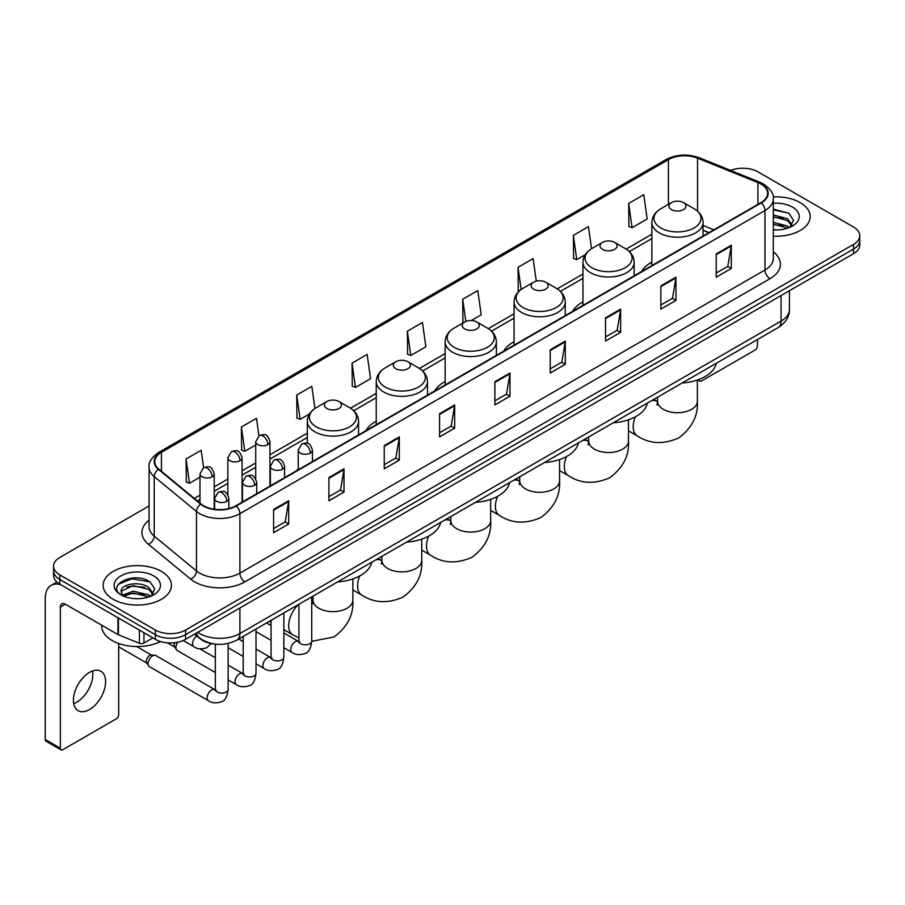 <?xml version="1.0" encoding="UTF-8"?>
<svg xmlns="http://www.w3.org/2000/svg" width="905" height="905" viewBox="0 0 905 905"><rect width="100%" height="100%" fill="white"/><g stroke="black" fill="none" stroke-linecap="round" stroke-linejoin="round"><path stroke-width="1.36" d="M298.22 468.552A37.693 21.765 0 0 0 296.987 470.487M376.242 421.266A37.693 21.765 0 0 0 365.892 430.701M445.147 381.491A37.693 21.765 0 0 0 434.796 390.926M514.051 341.705A37.693 21.765 0 0 0 503.7 351.14M582.956 301.919A37.693 21.765 0 0 0 572.605 311.365M651.86 262.145A37.693 21.765 0 0 0 641.509 271.579M708.841 232.709L703.072 230.368M213.795 643.896A21.335 12.319 180 0 1 200.288 638.862L194.575 634.145M149.065 505.94L59.832 557.457A21.335 12.319 0 0 0 53.587 566.168L53.587 575.467A21.335 12.319 0 0 0 59.832 584.178L155.4 639.349A21.335 12.319 0 0 0 185.57 639.349L853.506 253.728A21.335 12.319 0 0 0 859.75 245.006L859.75 240.368A21.335 12.319 0 0 1 853.506 249.079A21.335 12.319 0 0 0 859.75 240.368L859.75 235.719A21.335 12.319 0 0 0 853.506 227.008L757.938 171.837A21.335 12.319 0 0 0 730.652 170.445M53.587 566.168A21.335 12.319 0 0 0 59.832 574.879L155.4 630.05A21.335 12.319 0 0 0 185.57 630.05L185.57 634.699L853.506 249.079L185.57 634.699A21.335 12.319 0 0 1 155.4 634.699A21.335 12.319 0 0 0 185.57 634.699L185.57 639.349M59.832 574.879L59.832 579.528L155.4 634.699L59.832 579.528A21.335 12.319 0 0 1 53.587 570.817A21.335 12.319 0 0 0 59.832 579.528L59.832 584.178M800.19 202.618A34.141 19.706 0 0 0 773.175 196.917A34.141 19.706 0 0 1 800.19 202.618A34.141 19.706 0 0 1 810.19 216.555A34.141 19.706 0 0 0 800.19 202.618M161.429 571.394A34.141 19.706 0 0 0 124.223 567.13A34.141 19.706 0 0 0 103.147 585.331A34.141 19.706 0 0 0 113.148 599.268A34.141 19.706 0 0 0 150.354 603.544A34.141 19.706 0 0 0 171.43 585.331A34.141 19.706 0 0 0 161.429 571.394A34.141 19.706 0 0 0 124.223 567.13A34.141 19.706 0 0 0 103.147 585.331A34.141 19.706 0 0 0 113.148 599.268A34.141 19.706 0 0 0 150.354 603.544A34.141 19.706 0 0 0 171.43 585.331A34.141 19.706 0 0 0 161.429 571.394M760.958 184.032A22.761 13.145 180 0 1 767.621 193.319A22.761 13.145 180 0 1 760.958 202.618L235.866 505.771A22.761 13.145 180 0 1 201.136 504.017L158.873 469.175A22.761 13.145 180 0 1 154.755 461.641A22.761 13.145 180 0 1 161.429 452.342L668.422 159.631A22.761 13.145 180 0 1 697.574 158.16L757.915 182.561A22.761 13.145 180 0 1 760.958 184.032M761.354 183.794A23.326 13.473 0 0 0 758.243 182.29L697.891 157.889A23.326 13.473 0 0 0 668.014 159.404L161.022 452.115A23.326 13.473 0 0 0 158.409 469.367L200.661 504.209A23.326 13.473 0 0 0 236.273 506.008L761.354 202.844A23.326 13.473 0 0 0 761.354 183.794M273.593 509.492L273.593 532.717L288.684 524.006L288.684 500.782L273.593 509.492M273.593 528.599L285.211 521.891L288.616 501.551A5.69 3.281 -120 0 0 288.684 500.782M285.109 521.947L288.684 524.006M328.922 477.546L328.922 500.782L344.002 492.071L344.002 468.835L328.922 477.546M328.922 496.653L340.54 489.944L343.945 469.605A5.69 3.281 -120 0 0 344.002 468.835M340.438 490.001L344.002 492.071M384.24 445.611L384.24 468.835L399.331 460.125L399.331 436.889L384.24 445.611M384.24 464.718L395.858 458.009L399.275 437.669A5.69 3.281 -120 0 0 399.331 436.889M395.757 458.066L399.331 460.125M439.57 413.664L439.57 436.889L454.661 428.178L454.661 404.954L439.57 413.664M439.57 432.771L451.188 426.063L454.593 405.723A5.69 3.281 -120 0 0 454.661 404.954M451.086 426.119L454.661 428.178M716.194 253.954L716.194 277.19L731.285 268.48L731.285 245.244L716.194 253.954M716.194 273.061L727.812 266.353L731.217 246.013A5.69 3.281 -120 0 0 731.285 245.244M727.711 266.409L731.285 268.48M660.865 285.901L660.865 309.125L675.956 300.415L675.956 277.19L660.865 285.901M660.865 305.008L672.494 298.299L675.899 277.959A5.69 3.281 -120 0 0 675.956 277.19M672.392 298.356L675.956 300.415M605.547 317.836L605.547 341.072L620.626 332.361L620.626 309.125L605.547 317.836M605.547 336.943L617.165 330.235L620.57 309.895A5.69 3.281 -120 0 0 620.626 309.125M617.063 330.302L620.626 332.361M550.217 349.783L550.217 373.007L565.308 364.296L565.308 341.072L550.217 349.783M550.217 368.889L561.835 362.181L565.24 341.841A5.69 3.281 -120 0 0 565.308 341.072M561.734 362.238L565.308 364.296M494.888 381.718L494.888 404.954L509.979 396.243L509.979 373.007L494.888 381.718M494.888 400.836L506.517 394.116L509.922 373.788A5.69 3.281 -120 0 0 509.979 373.007M506.415 394.184L509.979 396.243M773.311 236.205A34.141 19.706 0 0 0 810.19 216.555A34.141 19.706 0 0 1 773.311 236.205M185.57 630.05L853.506 244.429A21.335 12.319 0 0 0 859.75 235.719M314.929 408.506L311.818 386.367L296.727 395.078L296.976 418.167M258.943 435.757L256.488 418.314L241.397 427.024L241.646 450.113M203.614 467.693L201.17 450.249L186.079 458.959L186.317 482.048M471.301 320.528L481.2 314.816L477.795 290.539L462.704 299.25L462.941 322.35M536.28 281.138L533.113 258.604L518.033 267.314L518.271 290.403M591.542 248.739L588.442 226.657L573.351 235.368L573.6 258.457M628.681 203.433L632.086 227.698L647.177 218.987L643.772 194.722L628.681 203.433L628.918 226.522M352.056 363.143L355.461 387.408L370.552 378.697L367.147 354.421L352.056 363.143L352.294 386.231M407.374 331.196L410.78 355.473L425.87 346.762L422.465 322.485L407.374 331.196L407.623 354.285M410.78 355.473L407.374 354.194M463.62 322.599L462.704 322.259M462.704 299.25L465.815 321.422M519.459 290.844L518.033 290.313M518.033 267.314L521.144 289.51M573.351 235.368L576.757 259.645L585.15 254.791M576.757 259.645L573.351 258.366M632.086 227.698L628.681 226.431M355.461 387.408L352.056 386.141M296.727 395.078L300.132 419.354L309.533 413.924M300.132 419.354L296.727 418.076M241.397 427.024L244.814 451.29L255.719 445M244.814 451.29L241.397 450.023M186.079 458.959L189.484 483.236L199.994 477.173M189.484 483.236L186.079 481.958M773.311 229.7L777.553 229.915M773.311 222.325L787.407 226.035L789.284 227.54M773.311 224.169L787.746 228.117M773.311 214.949L787.407 218.659L792.033 225.04M773.311 216.793L787.407 220.503L791.66 225.515M773.311 229.847A23.191 13.383 0 0 0 792.441 226.024A23.191 13.383 0 0 0 792.441 207.087A23.191 13.383 0 0 0 773.311 203.263M789.839 227.313L793.47 220.186L788.877 213.263L773.311 209.112M773.311 209.836L788.56 213.048M773.311 217.211L783.436 218.467M773.311 224.587L783.436 225.843M699.033 379.421L699.09 379.455A3.552 2.059 120 0 0 699.825 381.084A3.552 2.059 120 0 0 701.613 380.915L754.917 350.133A3.552 2.059 120 0 0 757.44 345.778L757.44 339.556M671.431 209.587A8.541 4.932 0 0 0 683.501 209.587A8.541 4.932 0 0 0 683.501 202.618L694.101 208.738A23.519 13.586 0 0 1 694.101 227.936A23.519 13.586 0 0 1 660.831 227.936A23.519 13.586 0 0 1 660.831 208.738C655.039 212.177 652.053 216.748 651.86 222.449A25.612 14.785 0 0 0 659.36 232.902A25.612 14.785 0 0 0 687.268 236.103A25.612 14.785 0 0 0 703.072 222.449C702.88 216.748 699.893 212.177 694.101 208.738L683.501 202.618A8.541 4.932 0 0 0 671.431 202.618A8.541 4.932 0 0 0 671.431 209.587M682.166 383.007A39.119 22.591 0 0 0 716.308 363.301M602.526 249.361A8.541 4.932 0 0 0 614.597 249.361A8.541 4.932 0 0 0 614.597 242.393L625.197 248.513A23.519 13.586 0 0 1 625.197 267.722A23.519 13.586 0 0 1 591.927 267.722A23.519 13.586 0 0 1 591.927 248.513C586.135 251.952 583.148 256.522 582.956 262.224A25.612 14.785 0 0 0 590.456 272.677A25.612 14.785 0 0 0 618.364 275.889A25.612 14.785 0 0 0 634.167 262.224C633.975 256.522 630.989 251.952 625.197 248.513L614.597 242.393A8.541 4.932 0 0 0 602.526 242.393A8.541 4.932 0 0 0 602.526 249.361M613.262 422.793A39.119 22.591 0 0 0 647.403 403.076M533.622 289.148A8.541 4.932 0 0 0 545.692 289.148A8.541 4.932 0 0 0 545.692 282.179L556.292 288.299A23.519 13.586 0 0 1 556.292 307.508A23.519 13.586 0 0 1 523.022 307.508A23.519 13.586 0 0 1 523.022 288.299C517.23 291.738 514.244 296.308 514.051 302.01A25.612 14.785 0 0 0 521.552 312.463A25.612 14.785 0 0 0 549.459 315.664A25.612 14.785 0 0 0 565.263 302.01C565.071 296.308 562.084 291.738 556.292 288.299L545.692 282.179A8.541 4.932 0 0 0 533.622 282.179A8.541 4.932 0 0 0 533.622 289.148M544.358 462.568A39.119 22.591 0 0 0 578.487 442.862M464.718 328.934A8.541 4.932 0 0 0 476.788 328.934A8.541 4.932 0 0 0 476.788 321.965L487.388 328.085A23.519 13.586 0 0 1 487.388 347.282A23.519 13.586 0 0 1 454.118 347.282A23.519 13.586 0 0 1 454.118 328.085C448.326 331.524 445.328 336.094 445.147 341.785A25.612 14.785 0 0 0 452.647 352.249A25.612 14.785 0 0 0 480.555 355.45A25.612 14.785 0 0 0 496.359 341.785C496.166 336.094 493.18 331.524 487.388 328.085L476.788 321.965A8.541 4.932 0 0 0 464.718 321.965A8.541 4.932 0 0 0 464.718 328.934M475.453 502.354A39.119 22.591 0 0 0 509.583 482.648M395.813 368.708A8.541 4.932 0 0 0 407.884 368.708A8.541 4.932 0 0 0 407.884 361.74L418.483 367.86A23.519 13.586 0 0 1 418.483 387.069A23.519 13.586 0 0 1 385.213 387.069A23.519 13.586 0 0 1 385.213 367.86C379.421 371.299 376.423 375.869 376.242 381.571A25.612 14.785 0 0 0 383.743 392.023A25.612 14.785 0 0 0 411.639 395.225A25.612 14.785 0 0 0 427.454 381.571C427.262 375.869 424.275 371.299 418.483 367.86L407.884 361.74A8.541 4.932 0 0 0 395.813 361.74A8.541 4.932 0 0 0 395.813 368.708M406.549 542.129A39.119 22.591 0 0 0 440.678 522.423M326.909 408.494A8.541 4.932 0 0 0 338.979 408.494A8.541 4.932 0 0 0 338.979 401.526L349.579 407.646A23.519 13.586 0 0 1 349.579 426.855A23.519 13.586 0 0 1 316.309 426.855A23.519 13.586 0 0 1 316.309 407.646C310.517 411.085 307.519 415.655 307.338 421.357A25.612 14.785 0 0 0 314.838 431.809A25.612 14.785 0 0 0 342.735 435.011A25.612 14.785 0 0 0 358.55 421.357C358.357 415.655 355.371 411.085 349.579 407.646L338.979 401.526A8.541 4.932 0 0 0 326.909 401.526A8.541 4.932 0 0 0 326.909 408.494M337.644 581.915A39.119 22.591 0 0 0 371.774 562.209M215.333 672.517L177.29 650.559A6.403 3.699 -60 0 1 176.498 649.767A6.403 3.699 -60 0 1 175.966 647.629A6.403 3.699 -60 0 1 177.934 642.177M176.498 649.767L174.586 646.702A4.627 2.67 -60 0 1 174.213 645.152A4.627 2.67 -60 0 1 174.778 642.708M148.103 663.716A6.403 3.699 -60 0 1 152.628 655.876A6.403 3.699 -60 0 1 154.744 655.254A6.403 3.699 -60 0 1 155.83 655.559L214.881 689.644A6.403 3.699 -60 0 0 211.962 689.802A6.403 3.699 -60 0 0 211.68 689.961A6.403 3.699 -60 0 0 207.494 695.606A6.403 3.699 -60 0 0 208.478 700.73L149.427 666.646A6.403 3.699 -60 0 1 148.635 665.854A6.403 3.699 -60 0 1 148.103 663.716M148.635 665.854L146.723 662.788A4.627 2.67 -60 0 1 146.339 661.238A4.627 2.67 -60 0 1 149.608 655.582A4.627 2.67 -60 0 1 151.146 655.141L154.744 655.254M92.548 670.967A22.761 13.145 -60 0 1 76.744 702.19A22.761 13.145 -60 0 1 73.701 703.615M89.505 709.565A22.761 13.145 120 0 0 104.38 689.508A22.761 13.145 120 0 0 100.896 671.261A22.761 13.145 120 0 0 89.505 672.392A22.761 13.145 120 0 0 74.64 692.449A22.761 13.145 120 0 0 78.124 710.685A22.761 13.145 120 0 0 89.505 709.565M143.952 632.742L143.952 643.048L152.877 637.889M60.895 584.788A28.451 16.426 -120 0 0 51.144 585.377A28.451 16.426 -120 0 0 45.25 598.409L45.25 739.532L60.341 748.243L60.341 607.119A7.116 4.106 60 0 1 61.812 603.861A7.116 4.106 60 0 1 65.364 604.212L117.955 634.575L117.955 617.73M60.341 748.243A3.552 2.059 120 0 0 61.076 749.872L45.985 741.161A3.552 2.059 -60 0 1 45.25 739.532M61.076 749.872A3.552 2.059 120 0 0 62.852 749.691L116.168 718.909A3.552 2.059 120 0 0 118.679 714.554L118.679 643.489M143.952 643.048A3.552 2.059 180 0 1 139.404 643.274L118.431 634.801A3.552 2.059 180 0 1 117.955 634.575M101.722 625.197L101.722 625.989A35.567 20.532 0 0 0 112.141 640.514A35.567 20.532 0 0 0 160.536 641.532M133.431 598.533L138.793 598.691M122.775 595.139L133.126 591.18L148.658 594.811L150.535 596.327M123.736 596.124L133.126 593.024L148.997 596.893M122.944 595.852L121.281 591.961A16.075 9.276 0 0 0 123.872 596.259M153.273 593.816L148.658 587.436C139.008 580.241 119.155 584.687 121.281 591.961L121.213 591.248M121.315 592.187L121.768 590.988L133.126 585.648L148.658 589.279L152.911 594.302M151.09 596.101L154.721 588.963L150.128 582.039C133.861 570.342 104.946 585.75 121.643 595.207L122.469 595.705M153.692 575.874A23.191 13.383 0 0 0 120.897 575.874A23.191 13.383 0 0 0 120.897 594.8A23.191 13.383 0 0 0 153.692 594.8A23.191 13.383 0 0 0 153.692 575.874M118.25 584.37L131.87 578.781L149.811 581.825M126.757 587.085L131.87 586.157L144.676 587.255M126.757 594.461L131.87 593.533L144.676 594.63M197.743 632.324A28.451 16.426 0 0 0 199.654 633.534A28.451 16.426 0 0 0 239.893 633.534L781.072 321.094A28.451 16.426 0 0 0 789.409 309.476C789.613 316.535 785.857 322.576 778.13 327.599L236.952 640.05A14.231 8.213 60 0 0 239.893 633.534L239.893 607.99M781.072 295.539L781.072 321.094A14.231 8.213 60 0 1 778.13 327.599M196.589 632.98A14.231 9.514 129.5 0 0 199.077 637.606L194.756 634.043M853.506 253.728L853.506 244.429M155.4 639.349L155.4 630.05M773.311 251.862A35.567 20.532 180 0 1 770.008 278.695L244.927 581.847A7.116 4.106 60 0 1 239.893 573.137L764.985 269.984A28.451 16.426 0 0 0 773.311 258.366L773.311 198.896A28.451 16.426 180 0 1 764.985 210.514A7.116 4.106 -120 0 0 761.354 202.844M244.927 581.847A35.567 20.532 180 0 1 194.632 581.847A35.567 20.532 180 0 1 190.638 579.11L148.386 544.267A35.567 20.532 180 0 1 149.065 520.171M199.654 573.137A28.451 16.426 0 0 0 239.893 573.137L239.893 513.667A28.451 16.426 180 0 1 196.464 511.472L154.212 476.63A28.451 16.426 180 0 1 149.065 467.218L149.065 526.687A28.451 16.426 0 0 0 154.212 536.111L196.464 570.942A28.451 16.426 0 0 0 199.654 573.137M773.311 198.896C774.261 194.451 770.992 189.496 763.503 184.032L759.77 182.21A7.116 3.326 112 0 0 758.243 182.29M759.77 182.21L699.418 157.821C687.642 153.646 676.454 154.257 665.865 159.631A7.116 4.106 60 0 1 668.014 159.404M161.022 452.115A7.116 4.106 -120 0 0 158.873 452.342C151.486 457.647 148.228 462.602 149.065 467.218M158.409 469.367A7.116 4.763 129.5 0 0 154.212 476.63L154.212 536.111A7.116 4.763 -50.5 0 1 148.386 544.267M699.418 157.821A7.116 3.326 112 0 0 697.891 157.889M200.661 504.209A7.116 4.763 129.5 0 0 196.464 511.472L196.464 570.942A7.116 4.763 -50.5 0 1 190.638 579.11M236.273 506.008A7.116 4.106 60 0 1 239.893 513.667L764.985 210.514L764.985 269.984A7.116 4.106 60 0 0 770.008 278.695M161.429 452.342L161.429 471.279M757.915 182.561L757.915 204.372M697.574 158.16L697.574 211.193M713.875 229.802L703.072 225.436M668.422 159.631L668.422 204.349M651.86 234.237L626.136 249.09M582.956 274.023L557.231 288.876M514.051 313.809L488.327 328.651M445.147 353.584L419.422 368.437M376.242 393.37L350.518 408.223M307.338 433.156L269.939 454.74M255.719 462.953L242.076 470.826M227.856 479.039L214.214 486.913M199.994 495.126L194.315 498.395M494.888 382.453L509.922 373.788M550.217 350.518L565.24 341.841M605.547 318.571L620.57 309.895M660.865 286.636L675.899 277.959M716.194 254.69L731.217 246.013M439.57 414.4L454.593 405.723M384.24 446.346L399.275 437.669M328.922 478.281L343.945 469.605M273.593 510.228L288.616 501.551M697.382 380.021L697.382 401.232A19.921 11.494 180 0 1 691.544 409.365A19.921 11.494 180 0 1 663.388 409.365A19.921 11.494 180 0 1 657.55 401.232L657.019 405.055M651.498 400.711A19.921 11.494 -60 0 1 657.245 401.413L657.55 401.582M697.382 401.232C698.241 415.859 691.974 428.122 678.58 438.02C663.32 444.672 649.575 443.959 637.335 435.905A19.921 11.494 -60 0 1 635.4 416.798M628.477 419.807L628.477 441.018A19.921 11.494 180 0 1 622.64 449.152A19.921 11.494 180 0 1 594.483 449.152A19.921 11.494 180 0 1 588.646 441.018L588.114 444.841M582.594 440.497A19.921 11.494 -60 0 1 588.341 441.199L588.646 441.369M628.477 441.018C629.337 455.645 623.07 467.908 609.676 477.806C594.415 484.447 580.671 483.745 568.431 475.691A19.921 11.494 -60 0 1 566.496 456.573M559.573 459.593L559.573 480.804A19.921 11.494 180 0 1 553.736 488.926A19.921 11.494 180 0 1 525.567 488.926A19.921 11.494 180 0 1 519.742 480.804L519.21 484.616M513.689 480.272A19.921 11.494 -60 0 1 519.436 480.974L519.742 481.143M559.573 480.804C560.433 495.42 554.165 507.682 540.771 517.581C525.511 524.233 511.766 523.531 499.515 515.477A19.921 11.494 -60 0 1 497.592 496.359M490.668 499.368L490.668 520.579A19.921 11.494 180 0 1 484.831 528.712A19.921 11.494 180 0 1 456.663 528.712A19.921 11.494 180 0 1 450.837 520.579L450.294 524.402M444.785 520.058A19.921 11.494 -60 0 1 450.532 520.76L450.837 520.929M490.668 520.579C491.528 535.206 485.261 547.468 471.867 557.367C456.606 564.019 442.862 563.306 430.61 555.251A19.921 11.494 -60 0 1 428.687 536.145M421.764 539.154L421.764 560.365A19.921 11.494 180 0 1 415.927 568.498A19.921 11.494 180 0 1 387.759 568.498A19.921 11.494 180 0 1 381.933 560.365L381.39 564.188M375.88 559.844A19.921 11.494 -60 0 1 381.627 560.546L381.921 560.715M421.764 560.365C422.624 574.992 416.357 587.255 402.963 597.153C387.702 603.793 373.946 603.092 361.706 595.038A19.921 11.494 -60 0 1 359.783 575.919M352.86 578.928L352.86 600.151A19.921 11.494 180 0 1 347.022 608.273A19.921 11.494 180 0 1 318.854 608.273A19.921 11.494 180 0 1 313.028 600.151L312.485 603.963M311.727 599.857A19.921 11.494 -60 0 1 312.723 600.32L313.017 600.49M298.922 637.878L292.801 634.824A19.921 11.494 -60 0 1 298.548 604.483M310.358 453.066A7.116 4.106 0 0 0 312.44 450.158C309.555 441.04 306.75 442.862 301.772 444.004A7.116 4.106 60 0 1 305.324 444.355A7.116 4.106 -120 0 1 310.358 453.066A7.116 4.106 0 0 1 300.302 453.066A7.116 4.106 0 0 1 298.22 450.158L301.772 444.004M283.865 647.731L292.066 652.471A6.403 3.699 -60 0 1 291.082 647.347A6.403 3.699 -60 0 1 295.268 641.702A6.403 3.699 -60 0 1 295.55 641.543A6.403 3.699 -60 0 1 298.469 641.385L283.865 632.957M299.295 642.03L298.718 642.505L298.922 641.125A6.403 3.699 -0 0 0 300.799 643.738A6.403 3.699 -0 0 0 309.567 643.896A6.403 3.699 -0 0 0 311.727 641.125C310.856 648.557 308.548 652.709 304.827 653.58C299.476 655.197 295.222 654.835 292.066 652.471M282.496 469.152A7.116 4.106 0 0 0 284.577 466.256C281.693 457.127 278.887 458.948 273.91 460.091A7.116 4.106 60 0 1 277.462 460.441A7.116 4.106 -120 0 1 282.496 469.152A7.116 4.106 0 0 1 272.439 469.152A7.116 4.106 0 0 1 270.357 466.256L273.91 460.091M256.002 663.817L264.203 668.557A6.403 3.699 -60 0 1 263.219 663.433A6.403 3.699 -60 0 1 267.405 657.788A6.403 3.699 -60 0 1 267.688 657.63A6.403 3.699 -60 0 1 270.606 657.471L256.002 649.043M271.432 658.116L270.855 658.591L271.059 657.211A6.403 3.699 -0 0 0 272.937 659.824A6.403 3.699 -0 0 0 281.693 659.983A6.403 3.699 -0 0 0 283.865 657.211C282.994 664.643 280.686 668.795 276.964 669.666C271.613 671.295 267.36 670.922 264.203 668.557M254.633 485.238A7.116 4.106 0 0 0 256.715 482.342C253.83 473.213 251.024 475.035 246.047 476.177A7.116 4.106 60 0 1 249.599 476.528A7.116 4.106 -120 0 1 254.633 485.238A7.116 4.106 0 0 1 244.576 485.238A7.116 4.106 0 0 1 242.483 482.342L246.047 476.177M228.139 679.915L236.341 684.644A6.403 3.699 -60 0 1 235.357 679.519A6.403 3.699 -60 0 1 239.542 673.874A6.403 3.699 -60 0 1 239.825 673.716A6.403 3.699 -60 0 1 242.744 673.558L228.139 665.13M243.569 674.202L242.993 674.678L243.196 673.297A6.403 3.699 -0 0 0 245.074 675.911A6.403 3.699 -0 0 0 253.83 676.069A6.403 3.699 -0 0 0 256.002 673.297C255.12 680.73 252.823 684.881 249.101 685.752C243.75 687.381 239.497 687.008 236.341 684.644M226.77 501.325A7.116 4.106 0 0 0 228.852 498.429C225.967 489.3 223.162 491.121 218.184 492.263A7.116 4.106 60 0 1 221.736 492.614A7.116 4.106 -120 0 1 226.77 501.325A7.116 4.106 0 0 1 216.702 501.325A7.116 4.106 0 0 1 214.621 498.429L218.184 492.263M215.707 690.289L215.13 690.764L215.333 689.384A6.403 3.699 -0 0 0 217.211 691.997A6.403 3.699 -0 0 0 225.967 692.155A6.403 3.699 -0 0 0 228.139 689.384C227.257 696.816 224.96 700.968 221.227 701.839C215.888 703.468 211.634 703.095 208.478 700.73M267.857 444.615A7.116 4.106 0 0 0 269.939 441.708C267.054 432.59 264.249 434.411 259.271 435.554A7.116 4.106 60 0 1 262.823 435.905A7.116 4.106 -120 0 1 267.857 444.615A7.116 4.106 0 0 1 257.801 444.615A7.116 4.106 0 0 1 255.719 441.708L259.271 435.554M239.995 460.702A7.116 4.106 0 0 0 242.076 457.806C239.192 448.676 236.386 450.498 231.409 451.64A7.116 4.106 60 0 1 234.961 451.991A7.116 4.106 -120 0 1 239.995 460.702A7.116 4.106 0 0 1 229.938 460.702A7.116 4.106 0 0 1 227.856 457.806L231.409 451.64M212.132 476.788A7.116 4.106 0 0 0 214.214 473.892C211.329 464.763 208.523 466.584 203.546 467.727A7.116 4.106 60 0 1 207.098 468.077A7.116 4.106 -120 0 1 212.132 476.788A7.116 4.106 0 0 1 202.075 476.788A7.116 4.106 0 0 1 199.994 473.892L203.546 467.727M211.329 643.534L206.6 647.799C201.249 649.428 196.996 649.055 193.84 646.69A6.403 3.699 -60 0 1 192.516 643.76A6.403 3.699 -60 0 1 196.86 636.034M60.341 607.119L65.364 604.212M118.431 618.002L118.431 634.801M139.404 643.274L139.404 630.106M236.952 640.05C225.503 645.808 214.055 645.808 202.607 640.05L199.077 637.606M789.409 309.476L789.409 290.731M665.865 159.631L158.873 452.342M651.86 238.569L629.326 251.579M582.956 278.355L560.421 291.365M514.051 318.141L491.517 331.151M445.147 357.916L422.612 370.926M376.242 397.702L353.708 410.712M307.338 437.477L269.939 459.073M255.719 467.285L242.076 475.159M227.856 483.372L214.214 491.245M199.994 499.458L197.403 500.951M709 232.619L703.072 230.221M699.825 381.084L697.755 379.896M637.335 435.905L628.477 430.791M703.072 236.035L703.072 222.449M651.86 265.606L651.86 222.449M671.431 202.618L660.831 208.738M657.245 401.413L653.761 399.399M657.55 397.216L657.55 401.232M568.431 475.691L559.573 470.577M634.167 275.821L634.167 262.224M582.956 305.381L582.956 262.224M602.526 242.393L591.927 248.513M588.341 441.199L584.856 439.185M588.646 437.002L588.646 441.018M499.515 515.477L490.668 510.363M565.263 315.596L565.263 302.01M514.051 345.167L514.051 302.01M533.622 282.179L523.022 288.299M519.436 480.974L515.952 478.971M519.742 476.788L519.742 480.804M430.61 555.251L421.764 550.138M496.359 355.382L496.359 341.785M445.147 384.953L445.147 341.785M464.718 321.965L454.118 328.085M450.532 520.76L447.047 518.746M450.837 516.563L450.837 520.579M361.706 595.038L352.86 589.924M427.454 395.157L427.454 381.571M376.242 424.728L376.242 381.571M395.813 361.74L385.213 367.86M381.627 560.546L378.143 558.532M381.933 556.349L381.933 560.365M352.86 600.151C353.719 614.767 347.452 627.029 334.058 636.928L311.727 641.34M292.801 634.824L283.865 629.654M271.059 622.267L269.407 621.305M358.55 434.943L358.55 421.357M307.338 443.337L307.338 421.357M326.909 401.526L316.309 407.646M312.723 600.32L311.727 599.755M313.028 596.124L313.028 600.151M299.77 641.894L298.469 641.385M311.727 596.881L311.727 641.125M312.44 461.561L312.44 450.158M271.059 640.344L256.002 631.645M298.922 604.269L298.922 641.125M298.22 469.774L298.22 450.158M271.059 625.559L266.556 622.957M271.907 657.98L270.606 657.471M283.865 612.968L283.865 657.211M284.577 477.648L284.577 466.256M243.196 656.43L228.139 647.731M271.059 620.355L271.059 657.211M270.357 485.861L270.357 466.256M243.196 641.645L238.694 639.043M244.045 674.067L242.744 673.558M256.002 629.054L256.002 673.297M256.715 493.734L256.715 482.342M167.47 642.833L174.812 647.075M243.196 636.441L243.196 673.297M242.483 501.947L242.483 482.342M215.333 657.731L199.892 648.817M216.182 690.153L214.881 689.644M228.139 643.444L228.139 689.384M228.852 508.531L228.852 498.429M118.679 646.837L146.949 663.161M215.333 644.111L215.333 689.384M214.621 509.277L214.621 498.429M136.621 646.521L151.576 655.152M269.939 486.098L269.939 441.708M255.719 478.7L255.719 441.708M242.076 502.185L242.076 457.806M227.856 494.786L227.856 457.806M214.214 509.221L214.214 473.892M193.84 646.69L183.183 640.536M199.994 503.078L199.994 473.892M51.144 585.377L56.902 582.051"/></g></svg>
